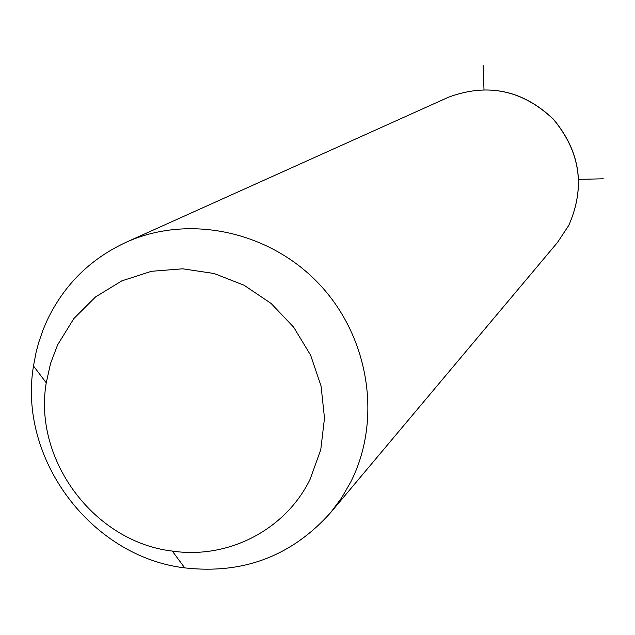 <?xml version="1.0" encoding="UTF-8"?>
<svg xmlns="http://www.w3.org/2000/svg" width="635" height="635" viewBox="0 0 635 635"><rect width="100%" height="100%" fill="white"/><g stroke="black" fill="none" stroke-linecap="round" stroke-linejoin="round"><path stroke-width="0.95" d="M47.141 320.294C64.341 284.321 91.146 258.096 127.564 241.617C190.278 214.114 270.431 231.608 319.913 284.821C369.514 337.907 382.048 420.045 350.853 481.798L341.59 497.864L330.597 512.667C291.735 556.085 243.118 574.492 184.737 567.888C91.234 556.839 17.78 458.787 33.496 365.982L36.052 352.512L38.679 342.59L43.124 329.692L47.141 320.294M57.65 344.821L73.819 318.611L95.567 296.918L121.849 280.86L151.376 271.312L182.666 268.803L214.13 273.518L244.134 285.266L271.129 303.466L293.68 327.192L310.618 355.211L321.064 386.056L324.493 418.124L320.754 449.739L310.102 479.29C285.393 530.058 227.989 559.379 172.275 551.077C94.393 541.988 33.036 460.073 46.244 382.818L50.578 363.355L57.65 344.821M578.763 179.372L603.25 178.792M483.997 89.527L483.116 65.5M446.738 98.004L448.651 97.147C487.68 82.756 522.565 90.114 553.307 119.213C580.39 151.789 585.533 187.198 568.746 225.441L557.49 242.451L330.597 512.667M172.275 551.077L184.737 567.888M46.244 382.818L33.496 365.982M127.564 241.617L448.651 97.147C487.807 82.74 522.716 90.083 553.387 119.158C580.446 151.646 585.581 187.055 568.785 225.369L557.49 242.451"/></g></svg>
